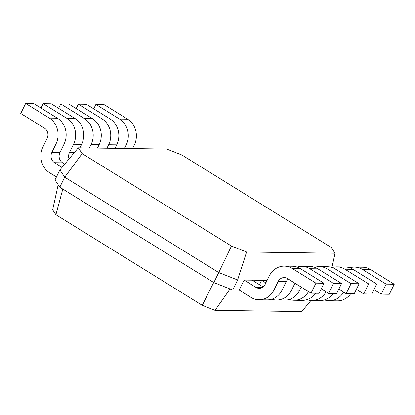 <?xml version="1.0" encoding="UTF-8"?>
<svg xmlns="http://www.w3.org/2000/svg" width="415" height="415" viewBox="0 0 415 415"><rect width="100%" height="100%" fill="white"/><g stroke="black" fill="none" stroke-linecap="round" stroke-linejoin="round"><path stroke-width="0.62" d="M255.967 287.398A7.626 6.77 -89.2 0 0 259.136 288.337A7.626 6.77 -89.2 0 0 265.164 284.379L269.257 276.022A19.064 16.922 90.8 0 1 284.337 266.129A19.064 16.922 90.8 0 1 292.259 268.479L315.955 283.144L311.043 293.177L287.346 278.507A7.626 6.77 -89.2 0 0 284.176 277.568A7.626 6.77 -89.2 0 0 278.143 281.526L274.05 289.883A19.064 16.922 90.8 0 1 258.976 299.775A19.064 16.922 90.8 0 1 251.049 297.425L239.201 290.09L244.119 280.063L255.967 287.398L262.327 287.486M246.583 251.998L335.066 253.228L331.201 247.433L181.895 155.008L166.783 149.052L78.295 147.823L82.16 153.617L231.471 246.048L246.583 251.998L237.619 279.975L252.19 280.177L263.126 286.941M284.337 266.129L292.409 266.243A19.064 16.922 90.8 0 1 300.336 268.588L324.032 283.258L319.119 293.286L311.043 293.177M288.259 279.072A7.626 6.77 -89.2 0 0 286.22 281.635L282.127 289.992A19.064 16.922 90.8 0 1 267.047 299.889L258.976 299.775M335.066 253.228L331.938 267.457M252.19 280.177L267.12 280.384M231.471 246.048L218.752 272.541L237.619 279.975L232.706 290.002L239.201 290.09M315.955 283.144L324.032 283.258M265.88 282.916L261.673 280.307L259.515 284.711M82.16 153.617L64.719 177.189L218.752 272.541L213.839 282.568L232.706 290.002M310.96 300.486L301.752 311.556L215.017 310.347L230.071 288.964M297.14 267.068A19.064 16.922 90.8 0 1 301.892 266.373A19.064 16.922 90.8 0 1 309.813 268.723L333.51 283.393L328.597 293.421L321.272 288.887M294.982 283.232L291.605 290.127A19.064 16.922 90.8 0 1 276.53 300.019A19.064 16.922 90.8 0 1 271.799 299.189M78.295 147.823L59.89 169.953L64.719 177.189L59.807 187.217L213.839 282.568M349.804 267.805A19.064 16.922 90.8 0 1 354.555 267.104L362.632 267.219A19.064 16.922 90.8 0 1 370.554 269.568L394.25 284.239L389.337 294.266L381.261 294.152L373.936 289.618M350.706 293.727A19.064 16.922 90.8 0 1 337.271 300.865L329.194 300.751A19.064 16.922 90.8 0 1 324.463 299.926M354.555 267.104A19.064 16.922 90.8 0 1 362.477 269.454L386.173 284.125L381.261 294.152M343.61 292.093A19.064 16.922 90.8 0 1 329.194 300.751M332.249 267.561A19.064 16.922 90.8 0 1 337.001 266.861L345.073 266.975A19.064 16.922 90.8 0 1 352.999 269.325L376.696 283.99L371.783 294.022L363.706 293.908L356.381 289.374M333.152 293.483A19.064 16.922 90.8 0 1 319.716 300.621L311.639 300.507A19.064 16.922 90.8 0 1 306.908 299.682M301.892 266.373L309.964 266.487A19.064 16.922 90.8 0 1 317.89 268.832L341.587 283.502L336.674 293.53L328.597 293.421M301.223 287.097L299.682 290.235A19.064 16.922 90.8 0 1 284.607 300.133L276.53 300.019M337.001 266.861A19.064 16.922 90.8 0 1 344.922 269.211L368.619 283.881L363.706 293.908M326.055 291.849A19.064 16.922 90.8 0 1 311.639 300.507M314.695 267.317A19.064 16.922 90.8 0 1 319.446 266.617A19.064 16.922 90.8 0 1 327.368 268.967L351.064 283.637L346.151 293.664L338.827 289.131M308.501 291.605A19.064 16.922 90.8 0 1 294.085 300.263A19.064 16.922 90.8 0 1 289.354 299.433M319.446 266.617L327.518 266.731A19.064 16.922 90.8 0 1 335.445 269.076L359.141 283.746L354.228 293.779L346.151 293.664M315.592 293.239A19.064 16.922 90.8 0 1 302.162 300.377L294.085 300.263M213.704 282.485L202.266 305.326L215.017 310.347M58.173 184.768L52.658 209.84L55.916 214.731L202.266 305.326M333.51 283.393L341.587 283.502M59.89 169.953L54.977 179.98L59.807 187.217M64.73 164.132L62.613 162.82A7.626 6.77 90.8 0 1 59.962 152.466L64.06 144.109A19.064 16.922 -89.2 0 0 57.436 118.223L33.74 103.558L25.663 103.444L20.75 113.471L44.447 128.142A7.626 6.77 90.8 0 1 47.097 138.496L43.004 146.853A19.064 16.922 -89.2 0 0 49.624 172.733L56.456 176.966M62.048 167.359L54.536 162.706A7.626 6.77 90.8 0 1 51.891 152.352L55.984 143.995A19.064 16.922 -89.2 0 0 49.359 118.114L25.663 103.444M386.173 284.125L394.25 284.239M368.619 283.881L376.696 283.99M351.064 283.637L359.141 283.746M62.795 189.069L55.916 214.731M132.567 148.58L134.278 145.089A19.064 16.922 -89.2 0 0 127.654 119.204L103.958 104.533L95.881 104.419L93.728 108.823M124.49 148.466L126.202 144.975A19.064 16.922 -89.2 0 0 119.582 119.089L95.881 104.419M115.012 148.331L116.724 144.84A19.064 16.922 -89.2 0 0 110.1 118.96L86.403 104.29L78.326 104.175L76.173 108.58M69.03 158.966A7.626 6.77 90.8 0 1 69.445 152.601L73.538 144.238A19.064 16.922 -89.2 0 0 66.914 118.358L43.217 103.688L41.064 108.092M106.935 148.222L108.647 144.731A19.064 16.922 -89.2 0 0 102.023 118.846L78.326 104.175M79.903 147.844L81.615 144.353A19.064 16.922 -89.2 0 0 74.991 118.472L51.294 103.802L43.217 103.688M97.458 148.088L99.169 144.596A19.064 16.922 -89.2 0 0 92.545 118.716L68.849 104.046L60.772 103.932L58.619 108.336M89.381 147.979L91.093 144.487A19.064 16.922 -89.2 0 0 84.468 118.602L60.772 103.932M292.259 268.479L300.336 268.588M274.05 289.883L282.127 289.992M278.143 281.526L286.22 281.635M291.605 290.127L299.682 290.235M309.813 268.723L317.89 268.832M62.613 162.82L54.536 162.706M362.477 269.454L370.554 269.568M344.922 269.211L352.999 269.325M327.368 268.967L335.445 269.076M59.962 152.466L51.891 152.352M74.269 152.663L69.445 152.601M127.654 119.204L119.582 119.089M134.278 145.089L126.202 144.975M57.436 118.223L49.359 118.114M64.06 144.109L55.984 143.995M110.1 118.96L102.023 118.846M116.724 144.84L108.647 144.731M74.991 118.472L66.914 118.358M81.615 144.353L73.538 144.238M92.545 118.716L84.468 118.602M99.169 144.596L91.093 144.487"/></g></svg>
